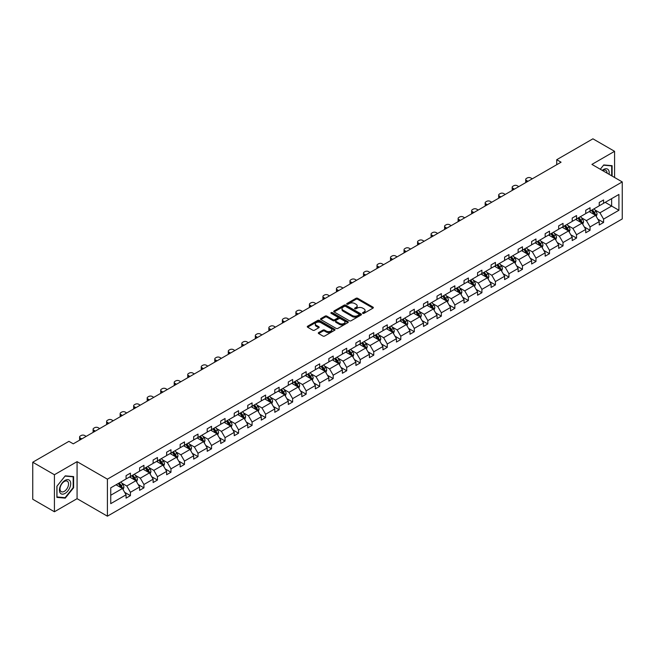 <?xml version="1.0" encoding="UTF-8"?>
<svg xmlns="http://www.w3.org/2000/svg" width="655" height="655" viewBox="0 0 655 655"><rect width="100%" height="100%" fill="white"/><g stroke="black" fill="none" stroke-linecap="round" stroke-linejoin="round"><path stroke-width="0.98" d="M362.772 313.344A0.843 0.483 0 0 0 363.967 313.344L372.998 308.128A1.204 0.696 0 0 0 373.35 307.637A1.204 0.696 0 0 0 372.998 307.146L357.687 298.303A1.204 0.696 0 0 0 355.993 298.303L346.953 303.519A0.843 0.483 0 0 0 348.141 304.207L349.311 303.535A3.848 2.219 0 0 1 354.756 303.535L356.033 304.272A3.848 2.219 0 0 1 357.163 305.844A3.848 2.219 0 0 1 356.033 307.416L354.863 308.087A0.843 0.483 0 0 0 356.05 308.775L357.221 308.104A3.848 2.219 0 0 1 362.665 308.104L363.943 308.841A3.848 2.219 0 0 1 365.072 310.404A3.848 2.219 0 0 1 363.943 311.976L362.772 312.656A0.843 0.483 0 0 0 362.772 313.344L362.772 312.656M318.649 332.584A1.204 0.696 0 0 0 318.297 333.076A1.204 0.696 0 0 0 318.649 333.567L322.94 336.048A1.204 0.696 0 0 0 324.643 336.048L334.68 330.251A1.204 0.696 0 0 0 335.032 329.76A1.204 0.696 0 0 0 334.68 329.269L319.37 320.426A1.204 0.696 0 0 0 317.667 320.426L307.629 326.223A1.204 0.696 0 0 0 307.277 326.714A1.204 0.696 0 0 0 307.629 327.205L312.82 330.202A1.204 0.696 0 0 0 314.523 330.202L318.821 327.721A1.204 0.696 0 0 0 319.173 327.23A1.204 0.696 0 0 0 318.821 326.739L316.242 325.248A3.218 1.859 0 0 1 315.301 323.938A3.218 1.859 0 0 1 317.29 322.219A3.218 1.859 0 0 1 320.794 322.628L330.873 328.442A3.218 1.859 0 0 1 331.815 329.76A3.218 1.859 0 0 1 329.833 331.471A3.218 1.859 0 0 1 326.321 331.07L324.643 330.104A1.204 0.696 0 0 0 322.94 330.104L318.649 332.584L318.649 333.567L322.94 331.102L322.94 330.104M77.077 461.652L54.414 474.736L32.75 462.225L32.75 499.249L54.414 511.76L77.077 498.676L107.404 516.181L107.404 479.157L77.077 461.652L77.077 498.676M614.578 177.489L614.578 151.321L591.915 164.405L622.25 181.918L107.404 479.157M614.578 151.321L592.914 138.819L556.734 159.705L556.734 164.708M32.75 462.225L68.931 441.339L73.262 443.836L561.065 162.203L556.734 159.705M349.393 320.77A1.204 0.696 0 0 0 351.096 320.77L361.134 314.973A1.204 0.696 0 0 0 361.486 314.482A1.204 0.696 0 0 0 361.134 313.991L345.824 305.156A1.204 0.696 0 0 0 344.121 305.156L334.083 310.945A1.204 0.696 0 0 0 333.731 311.436A1.204 0.696 0 0 0 334.083 311.927L349.393 320.77M331.487 313.524A0.843 0.483 0 0 1 332.339 313.647L332.339 312.64L347.911 321.63A1.204 0.696 0 0 1 348.264 322.121A1.204 0.696 0 0 1 347.911 322.612L337.874 328.409A1.204 0.696 0 0 1 336.171 328.409L320.86 319.566L325.158 317.102L325.158 316.103L320.86 318.584A1.204 0.696 0 0 0 320.508 319.075A1.204 0.696 0 0 0 320.86 319.566L320.86 318.584M325.158 317.102A1.204 0.696 0 0 1 326.853 317.102L326.853 316.103A1.204 0.696 0 0 0 325.158 316.103M326.853 316.103L333.067 319.689A1.204 0.696 0 0 0 334.762 319.689L337.62 318.043A1.204 0.696 0 0 0 337.972 317.552A1.204 0.696 0 0 0 337.62 317.061L331.152 313.327A0.843 0.483 0 0 1 332.339 312.64M54.414 474.736L54.414 511.76M110.744 487.844L126.079 478.985L126.079 475.636L130.419 473.131L130.419 476.48L139.597 471.182L139.597 467.826L143.936 465.328L143.936 468.677L153.123 463.372L153.123 460.023L157.454 457.517L157.454 460.874L166.64 455.569L166.64 452.22L170.971 449.715L170.971 453.072L180.158 447.766L180.158 444.409L184.489 441.912L184.489 445.261L193.675 439.964L193.675 436.607L198.006 434.109L198.006 437.458L207.193 432.153L207.193 428.804L211.532 426.299L211.532 429.655L220.71 424.35L220.71 421.001L225.05 418.496L225.05 421.845L234.236 416.547L234.236 413.19L238.567 410.693L238.567 414.042L247.754 408.736L247.754 405.388L252.085 402.882L252.085 406.239L261.271 400.934L261.271 397.585L265.602 395.08L265.602 398.436L274.789 393.131L274.789 389.774L279.12 387.277L279.12 390.626L288.306 385.328L288.306 381.971L292.638 379.474L292.638 382.823L301.824 377.517L301.824 374.169L306.163 371.663L306.163 375.02L315.35 369.715L315.35 366.366L319.681 363.861L319.681 367.209L328.867 361.912L328.867 358.555L333.198 356.058L333.198 359.407L342.385 354.101L342.385 350.752L346.716 348.247L346.716 351.604L355.902 346.298L355.902 342.95L360.234 340.444L360.234 343.801L369.42 338.496L369.42 335.139L373.751 332.642L373.751 335.99L382.938 330.693L382.938 327.336L387.277 324.839L387.277 328.188L396.455 322.882L396.455 319.534L400.794 317.028L400.794 320.385L409.981 315.08L409.981 311.731L414.312 309.226L414.312 312.574L423.498 307.277L423.498 303.92L427.83 301.423L427.83 304.772L437.016 299.466L437.016 296.117L441.347 293.612L441.347 296.969L450.534 291.663L450.534 288.315L454.865 285.809L454.865 289.166L464.051 283.861L464.051 280.504L468.382 278.007L468.382 281.355L477.569 276.058L477.569 272.701L481.908 270.204L481.908 273.553L491.094 268.247L491.094 264.898L495.426 262.393L495.426 265.75L504.612 260.444L504.612 257.096L508.943 254.59L508.943 257.939L518.13 252.642L518.13 249.285L522.461 246.788L522.461 250.136L531.647 244.831L531.647 241.482L535.978 238.977L535.978 242.334L545.165 237.028L545.165 233.679L549.496 231.174L549.496 234.531L558.682 229.225L558.682 225.869L563.022 223.371L563.022 226.72L572.208 221.423L572.208 218.066L576.539 215.569L576.539 218.917L585.726 213.612L585.726 210.263L590.057 207.758L590.057 211.115L599.243 205.809L599.243 202.46L603.574 199.955L603.574 203.304L618.918 194.453L618.918 210.263L603.574 219.114L603.574 222.471L599.243 224.968L599.243 221.619L590.057 226.925L590.057 230.273L585.726 232.779L585.726 229.422L576.539 234.727L576.539 238.076L572.208 240.581L572.208 237.233L563.022 242.53L563.022 245.887L558.682 248.384L558.682 245.035L549.496 250.341L549.496 253.69L545.165 256.195L545.165 252.838L535.978 258.144L535.978 261.492L531.647 263.998L531.647 260.641L522.461 265.946L522.461 269.303L518.13 271.8L518.13 268.452L508.943 273.749L508.943 277.106L504.612 279.603L504.612 276.254L495.426 281.56L495.426 284.909L491.094 287.414L491.094 284.057L481.908 289.363L481.908 292.711L477.569 295.217L477.569 291.868L468.382 297.165L468.382 300.522L464.051 303.019L464.051 299.671L454.865 304.976L454.865 308.325L450.534 310.83L450.534 307.473L441.347 312.779L441.347 316.128L437.016 318.633L437.016 315.276L427.83 320.582L427.83 323.938L423.498 326.436L423.498 323.087L414.312 328.384L414.312 331.741L409.981 334.238L409.981 330.89L400.794 336.195L400.794 339.544L396.455 342.049L396.455 338.692L387.277 343.998L387.277 347.346L382.938 349.852L382.938 346.503L373.751 351.8L373.751 355.157L369.42 357.655L369.42 354.306L360.234 359.611L360.234 362.96L355.902 365.465L355.902 362.109L346.716 367.414L346.716 370.763L342.385 373.268L342.385 369.911L333.198 375.217L333.198 378.574L328.867 381.071L328.867 377.722L319.681 383.019L319.681 386.376L315.35 388.873L315.35 385.525L306.163 390.83L306.163 394.179L301.824 396.684L301.824 393.327L292.638 398.633L292.638 401.982L288.306 404.487L288.306 401.138L279.12 406.436L279.12 409.793L274.789 412.29L274.789 408.941L265.602 414.247L265.602 417.595L261.271 420.101L261.271 416.744L252.085 422.049L252.085 425.398L247.754 427.903L247.754 424.546L238.567 429.852L238.567 433.209L234.236 435.706L234.236 432.357L225.05 437.663L225.05 441.011L220.71 443.509L220.71 440.16L211.532 445.466L211.532 448.814L207.193 451.32L207.193 447.963L198.006 453.268L198.006 456.625L193.675 459.122L193.675 455.774L184.489 461.071L184.489 464.428L180.158 466.925L180.158 463.576L170.971 468.882L170.971 472.23L166.64 474.736L166.64 471.379L157.454 476.684L157.454 480.033L153.123 482.538L153.123 479.182L143.936 484.487L143.936 487.844L139.597 490.341L139.597 486.992L130.419 492.298L130.419 495.647L126.079 498.144L126.079 494.795L110.744 503.654L110.744 487.844M107.404 516.181L622.25 218.942L622.25 181.918M129.551 476.987L135.962 480.688L126.775 485.994L121.756 483.095M126.775 485.994L130.419 492.298M135.962 480.688L139.597 486.992M126.079 478.183L126.775 478.584L130.419 476.48M143.068 469.176L149.479 472.885L140.293 478.183L135.282 475.293M140.293 478.183L143.936 484.487M149.479 472.885L153.123 479.182M139.597 470.38L140.293 470.781L143.936 468.677M156.586 461.374L162.997 465.075L153.81 470.38L148.8 467.482M153.81 470.38L157.454 476.684M162.997 465.075L166.64 471.379M153.123 462.577L153.81 462.979L157.454 460.874M170.103 453.571L176.514 457.272L167.328 462.577L162.317 459.679M167.328 462.577L170.971 468.882M176.514 457.272L180.158 463.576M166.64 454.767L167.328 455.168L170.971 453.072M183.621 445.76L190.04 449.469L180.854 454.767L175.835 451.876M180.854 454.767L184.489 461.071M190.04 449.469L193.675 455.774M180.158 446.964L180.854 447.365L184.489 445.261M197.139 437.958L203.558 441.658L194.371 446.964L189.352 444.065M194.371 446.964L198.006 453.268M203.558 441.658L207.193 447.963M193.675 439.161L194.371 439.562L198.006 437.458M210.664 430.155L217.075 433.856L207.889 439.161L202.87 436.263M207.889 439.161L211.532 445.466M217.075 433.856L220.71 440.16M207.193 431.358L207.889 431.751L211.532 429.655M224.182 422.352L230.593 426.053L221.406 431.358L216.387 428.46M221.406 431.358L225.05 437.663M230.593 426.053L234.236 432.357M220.71 423.548L221.406 423.949L225.05 421.845M237.7 414.541L244.11 418.242L234.924 423.548L229.913 420.657M234.924 423.548L238.567 429.852M244.11 418.242L247.754 424.546M234.236 415.745L234.924 416.146L238.567 414.042M251.217 406.739L257.628 410.439L248.441 415.745L243.431 412.846M248.441 415.745L252.085 422.049M257.628 410.439L261.271 416.744M247.754 407.942L248.441 408.343L252.085 406.239M264.735 398.936L271.154 402.637L261.967 407.942L256.948 405.044M261.967 407.942L265.602 414.247M271.154 402.637L274.789 408.941M261.271 400.131L261.967 400.532L265.602 398.436M278.252 391.125L284.671 394.834L275.485 400.131L270.466 397.241M275.485 400.131L279.12 406.436M284.671 394.834L288.306 401.138M274.789 392.329L275.485 392.73L279.12 390.626M291.778 383.322L298.189 387.023L289.002 392.329L283.983 389.43M289.002 392.329L292.638 398.633M298.189 387.023L301.824 393.327M288.306 384.526L289.002 384.927L292.638 382.823M305.296 375.52L311.706 379.22L302.52 384.526L297.501 381.628M302.52 384.526L306.163 390.83M311.706 379.22L315.35 385.525M301.824 376.723L302.52 377.116L306.163 375.02M318.813 367.717L325.224 371.418L316.037 376.723L311.027 373.825M316.037 376.723L319.681 383.019M325.224 371.418L328.867 377.722M315.35 368.912L316.037 369.314L319.681 367.209M332.331 359.906L338.741 363.607L329.555 368.912L324.544 366.022M329.555 368.912L333.198 375.217M338.741 363.607L342.385 369.911M328.867 361.11L329.555 361.511L333.198 359.407M345.848 352.103L352.259 355.804L343.081 361.11L338.062 358.211M343.081 361.11L346.716 367.414M352.259 355.804L355.902 362.109M342.385 353.307L343.081 353.708L346.716 351.604M359.366 344.301L365.785 348.002L356.598 353.307L351.579 350.409M356.598 353.307L360.234 359.611M365.785 348.002L369.42 354.306M355.902 345.496L356.598 345.897L360.234 343.801M372.892 336.49L379.302 340.199L370.116 345.496L365.097 342.606M370.116 345.496L373.751 351.8M379.302 340.199L382.938 346.503M369.42 337.693L370.116 338.095L373.751 335.99M386.409 328.687L392.82 332.388L383.633 337.693L378.615 334.795M383.633 337.693L387.277 343.998M392.82 332.388L396.455 338.692M382.938 329.891L383.633 330.292L387.277 328.188M399.927 320.885L406.337 324.585L397.151 329.891L392.14 326.992M397.151 329.891L400.794 336.195M406.337 324.585L409.981 330.89M396.455 322.08L397.151 322.481L400.794 320.385M413.444 313.082L419.855 316.783L410.669 322.088L405.658 319.19M410.669 322.088L414.312 328.384M419.855 316.783L423.498 323.087M409.981 314.277L410.669 314.678L414.312 312.574M426.962 305.271L433.373 308.972L424.186 314.277L419.175 311.387M424.186 314.277L427.83 320.582M433.373 308.972L437.016 315.276M423.498 306.474L424.186 306.876L427.83 304.772M440.479 297.468L446.898 301.169L437.712 306.474L432.693 303.576M437.712 306.474L441.347 312.779M446.898 301.169L450.534 307.473M437.016 298.672L437.712 299.073L441.347 296.969M453.997 289.666L460.416 293.366L451.229 298.672L446.211 295.773M451.229 298.672L454.865 304.976M460.416 293.366L464.051 299.671M450.534 290.861L451.229 291.262L454.865 289.166M467.523 281.855L473.933 285.564L464.747 290.861L459.728 287.971M464.747 290.861L468.382 297.165M473.933 285.564L477.569 291.868M464.051 283.058L464.747 283.459L468.382 281.355M481.04 274.052L487.451 277.753L478.265 283.058L473.246 280.16M478.265 283.058L481.908 289.363M487.451 277.753L491.094 284.057M477.569 275.256L478.265 275.657L481.908 273.553M494.558 266.249L500.969 269.95L491.782 275.256L486.771 272.357M491.782 275.256L495.426 281.56M500.969 269.95L504.612 276.254M491.094 267.445L491.782 267.846L495.426 265.75M508.075 258.447L514.486 262.147L505.3 267.453L500.289 264.555M505.3 267.453L508.943 273.749M514.486 262.147L518.13 268.452M504.612 259.642L505.3 260.043L508.943 257.939M521.593 250.636L528.012 254.336L518.825 259.642L513.807 256.752M518.825 259.642L522.461 265.946M528.012 254.336L531.647 260.641M518.13 251.839L518.825 252.24L522.461 250.136M535.11 242.833L541.529 246.534L532.343 251.839L527.324 248.941M532.343 251.839L535.978 258.144M541.529 246.534L545.165 252.838M531.647 244.037L532.343 244.438L535.978 242.334M548.636 235.03L555.047 238.731L545.861 244.037L540.842 241.138M545.861 244.037L549.496 250.341M555.047 238.731L558.682 245.035M545.165 236.226L545.861 236.627L549.496 234.531M562.154 227.219L568.565 230.928L559.378 236.226L554.359 233.336M559.378 236.226L563.022 242.53M568.565 230.928L572.208 237.233M558.682 228.423L559.378 228.824L563.022 226.72M575.671 219.417L582.082 223.118L572.896 228.423L567.885 225.525M572.896 228.423L576.539 234.727M582.082 223.118L585.726 229.422M572.208 220.62L572.896 221.022L576.539 218.917M589.189 211.614L595.6 215.315L586.413 220.62L581.403 217.722M586.413 220.62L590.057 226.925M595.6 215.315L599.243 221.619M585.726 212.81L586.413 213.211L590.057 211.115M605.22 202.354L611.631 206.063L599.939 212.81L594.92 209.919M599.939 212.81L603.574 219.114M618.918 210.263L611.631 206.063L611.631 198.653L618.918 194.453M599.243 205.007L599.939 205.408L603.574 203.304M110.744 495.245L122.444 488.491L116.033 484.79M122.444 488.491L126.079 494.795M597.81 219.147L603.574 222.471M584.293 226.949L590.057 230.273M570.775 234.752L576.539 238.076M557.258 242.555L563.022 245.887M543.74 250.366L549.496 253.69M530.214 258.168L535.978 261.492M516.697 265.971L522.461 269.303M503.179 273.782L508.943 277.106M489.662 281.584L495.426 284.909M476.144 289.387L481.908 292.711M462.626 297.19L468.382 300.522M449.101 305.001L454.865 308.325M435.583 312.803L441.347 316.128M422.066 320.606L427.83 323.938M408.548 328.417L414.312 331.741M395.031 336.22L400.794 339.544M381.513 344.022L387.277 347.346M367.995 351.825L373.751 355.157M354.47 359.636L360.234 362.96M340.952 367.439L346.716 370.763M327.435 375.241L333.198 378.574M313.917 383.052L319.681 386.376M300.399 390.855L306.163 394.179M286.882 398.658L292.638 401.982M273.356 406.46L279.12 409.793M259.839 414.271L265.602 417.595M246.321 422.074L252.085 425.398M232.803 429.876L238.567 433.209M219.286 437.687L225.05 441.011M205.768 445.49L211.532 448.814M192.243 453.293L198.006 456.625M178.725 461.095L184.489 464.428M165.207 468.906L170.971 472.23M151.69 476.709L157.454 480.033M138.172 484.512L143.936 487.844M124.655 492.323L130.419 495.647M612.114 176.064L612.114 165.69L603.746 164.937L600.291 169.244L603.574 165.183L611.68 165.911L611.68 175.818M73.614 487.738L73.614 476.586L65.246 475.841L56.887 486.247L56.887 497.391L65.246 498.144L73.614 487.738L73.18 487.484M363.107 313.458L363.943 312.984A3.848 2.219 0 0 0 365.072 311.412L365.072 310.404M357.163 305.844L357.163 306.843A3.848 2.219 0 0 1 356.033 308.415L355.198 308.898M372.998 307.146L372.998 308.128L357.687 299.302A1.204 0.696 0 0 0 355.993 299.302L347.289 304.329M361.118 314.981L345.824 306.155A1.204 0.696 0 0 0 344.121 306.155L334.099 311.944L334.083 310.945M359.005 314.826A0.843 0.483 0 0 0 359.005 314.138L345.57 306.384A0.843 0.483 0 0 0 344.374 306.384L343.146 307.097A3.848 2.219 0 0 0 342.016 308.669A3.848 2.219 0 0 0 343.146 310.233L352.333 315.538A3.848 2.219 0 0 0 357.777 315.538L359.005 314.826L359.005 315.833A0.843 0.483 0 0 0 359.259 315.489L359.259 314.482M342.016 308.669L342.016 309.668A3.848 2.219 0 0 0 343.146 311.24L343.146 310.233M359.005 315.833L357.777 316.537A3.848 2.219 0 0 1 352.333 316.537L343.146 311.24M326.853 317.102L333.067 320.688A1.204 0.696 0 0 0 334.762 320.688L337.62 319.042A1.204 0.696 0 0 0 337.972 318.551L337.972 317.552M332.339 313.647L347.895 322.62M339.511 323.406A3.218 1.859 0 0 0 343.015 323.816A3.218 1.859 0 0 0 345.005 322.096A3.218 1.859 0 0 0 344.063 320.786L340.51 318.731A1.204 0.696 0 0 0 338.807 318.731L335.958 320.377A1.204 0.696 0 0 0 335.606 320.868A1.204 0.696 0 0 0 335.958 321.359L339.511 323.406L339.511 324.413A3.218 1.859 0 0 0 343.015 324.815A3.218 1.859 0 0 0 345.005 323.095L345.005 322.096M335.606 320.868L335.606 321.867A1.204 0.696 0 0 0 335.958 322.358L335.958 321.359M339.511 324.413L335.958 322.358M331.815 329.76L331.815 330.759A3.218 1.859 0 0 1 329.833 332.478A3.218 1.859 0 0 1 326.321 332.069L324.643 331.102A1.204 0.696 0 0 0 322.94 331.102M315.301 323.938L315.301 324.937A3.218 1.859 0 0 0 316.242 326.255L316.242 325.248M318.805 327.729L316.242 326.255M334.68 329.269L334.68 330.251L319.37 321.425A1.204 0.696 0 0 0 317.667 321.425L307.645 327.213L307.629 326.223M64.362 497.628L65.246 498.144M596.263 216.453L597.057 214.152A3.25 1.875 -120 0 0 596.025 211.385L594.077 208.789M527.963 181.32L526.432 180.436A2.448 1.416 -0 0 1 525.711 179.429A2.448 1.416 -0 0 1 526.432 178.43L527.3 177.931A2.448 1.416 -0 0 1 530.763 177.931L532.294 178.815M590.589 212.416L589.746 211.295M525.916 182.499A2.448 1.416 180 0 1 525.711 181.934L525.711 179.429M595.125 215.036L595.305 214.291A3.25 1.875 -120 0 0 594.372 212.343L592.431 209.739M591.612 210.214L593.758 213.072A1.654 0.958 60 0 1 594.06 213.571L595.305 214.291M591.391 210.345L593.332 212.94A3.25 1.875 60 0 1 594.142 214.472M582.745 224.264L583.539 221.963A3.25 1.875 -120 0 0 582.5 219.196L580.559 216.6M514.445 189.123L512.914 188.239A2.448 1.416 -0 0 1 512.194 187.24A2.448 1.416 -0 0 1 512.914 186.233L513.782 185.733A2.448 1.416 -0 0 1 517.245 185.733L518.776 186.618M577.071 220.227L576.22 219.098M512.398 190.302A2.448 1.416 180 0 1 512.194 189.737L512.194 187.24M581.607 222.847L581.787 222.094A3.25 1.875 -120 0 0 580.854 220.145L578.914 217.55M578.095 218.017L580.24 220.874A1.654 0.958 60 0 1 580.535 221.382L581.787 222.094M577.874 218.148L579.814 220.743A3.25 1.875 60 0 1 580.625 222.282M569.22 232.066L570.022 229.766A3.25 1.875 -120 0 0 568.982 226.998L567.042 224.403M500.928 196.926L499.397 196.041A2.448 1.416 -0 0 1 498.676 195.043A2.448 1.416 -0 0 1 499.397 194.044L500.256 193.544A2.448 1.416 -0 0 1 503.728 193.544L505.259 194.429M563.546 228.03L562.702 226.9M498.881 198.113A2.448 1.416 180 0 1 498.676 197.54L498.676 195.043M568.082 230.65L568.27 229.905A3.25 1.875 -120 0 0 567.336 227.948L565.388 225.353M564.577 225.819L566.722 228.677A1.654 0.958 60 0 1 567.017 229.185L568.27 229.905M564.348 225.95L566.297 228.546A3.25 1.875 60 0 1 567.107 230.085M609.06 174.304A7.966 4.601 120 0 0 602.297 170.398M607.046 173.141A6.034 3.48 120 0 0 605.801 170.308A6.034 3.48 120 0 0 602.723 170.644M611.14 165.6L611.68 165.911M69.954 487.328A7.966 4.601 120 0 0 67.891 479.632A7.966 4.601 120 0 0 60.194 486.452A7.966 4.601 120 0 0 62.258 494.148A7.966 4.601 120 0 0 69.954 487.328M67.981 486.763A6.034 3.48 120 0 0 67.301 481.212A6.034 3.48 120 0 0 60.587 486.108A6.034 3.48 120 0 0 61.267 491.659A6.034 3.48 120 0 0 67.981 486.763M56.969 496.973L56.969 486.166L65.074 476.087L73.18 476.807L73.18 487.615L65.074 497.694L56.887 496.924M72.639 476.504L73.18 476.807M555.702 239.869L556.504 237.569A3.25 1.875 -120 0 0 555.465 234.801L553.516 232.206M487.41 204.737L485.871 203.844A2.448 1.416 -0 0 1 485.158 202.845A2.448 1.416 -0 0 1 485.871 201.846L486.739 201.347A2.448 1.416 -0 0 1 490.21 201.347L491.741 202.231M550.028 235.833L549.185 234.711M485.363 205.916A2.448 1.416 180 0 1 485.158 205.351L485.158 202.845M554.564 238.453L554.744 237.708A3.25 1.875 -120 0 0 553.819 235.751L551.87 233.155M551.06 233.63L553.197 236.488A1.654 0.958 60 0 1 553.5 236.987L554.744 237.708M550.83 233.761L552.779 236.357A3.25 1.875 60 0 1 553.59 237.888M542.184 247.68L542.979 245.371A3.25 1.875 -120 0 0 541.947 242.612L539.998 240.008M473.892 212.539L472.353 211.655A2.448 1.416 -0 0 1 471.641 210.656A2.448 1.416 -0 0 1 472.353 209.649L473.221 209.15A2.448 1.416 -0 0 1 476.684 209.15L478.224 210.034M536.51 243.635L535.667 242.514M471.846 213.718A2.448 1.416 180 0 1 471.641 213.153L471.641 210.656M541.046 246.255L541.226 245.51A3.25 1.875 -120 0 0 540.301 243.562L538.353 240.966M537.542 241.433L539.679 244.29A1.654 0.958 60 0 1 539.982 244.79L541.226 245.51M537.313 241.564L539.261 244.159A3.25 1.875 60 0 1 540.072 245.69M528.667 255.483L529.461 253.182A3.25 1.875 -120 0 0 528.429 250.415L526.481 247.819M460.367 220.342L458.836 219.458A2.448 1.416 -0 0 1 458.115 218.459A2.448 1.416 -0 0 1 458.836 217.46L459.704 216.952A2.448 1.416 -0 0 1 463.167 216.952L464.706 217.845M522.993 251.446L522.15 250.316M458.32 221.521A2.448 1.416 180 0 1 458.115 220.956L458.115 218.459M527.529 254.066L527.709 253.321A3.25 1.875 -120 0 0 526.784 251.364L524.835 248.769M524.025 249.236L526.161 252.093A1.654 0.958 60 0 1 526.464 252.601L527.709 253.321M523.795 249.367L525.744 251.962A3.25 1.875 60 0 1 526.546 253.501M515.149 263.285L515.943 260.985A3.25 1.875 -120 0 0 514.912 258.217L512.963 255.622M446.849 228.145L445.318 227.26A2.448 1.416 -0 0 1 444.598 226.262A2.448 1.416 -0 0 1 445.318 225.263L446.186 224.763A2.448 1.416 -0 0 1 449.649 224.763L451.18 225.648M509.475 259.249L508.632 258.127M444.802 229.332A2.448 1.416 180 0 1 444.598 228.767L444.598 226.262M514.011 261.869L514.191 261.124A3.25 1.875 -120 0 0 513.258 259.167L511.318 256.572M510.499 257.038L512.644 259.904A1.654 0.958 60 0 1 512.947 260.403L514.191 261.124M510.278 257.169L512.218 259.773A3.25 1.875 60 0 1 513.029 261.304M501.632 271.088L502.426 268.787A3.25 1.875 -120 0 0 501.386 266.02L499.446 263.425M433.332 235.956L431.801 235.071A2.448 1.416 -0 0 1 431.08 234.064A2.448 1.416 -0 0 1 431.801 233.065L432.668 232.566A2.448 1.416 -0 0 1 436.132 232.566L437.663 233.45M495.958 267.052L495.115 265.93M431.285 237.135A2.448 1.416 180 0 1 431.08 236.57L431.08 234.064M500.494 269.672L500.674 268.927A3.25 1.875 -120 0 0 499.74 266.978L497.8 264.374M496.981 264.849L499.126 267.707A1.654 0.958 60 0 1 499.429 268.206L500.674 268.927M496.76 264.98L498.701 267.576A3.25 1.875 60 0 1 499.511 269.107M488.106 278.899L488.908 276.598A3.25 1.875 -120 0 0 487.869 273.831L485.928 271.235M419.814 243.758L418.283 242.874A2.448 1.416 -0 0 1 417.562 241.875A2.448 1.416 -0 0 1 418.283 240.868L419.143 240.369A2.448 1.416 -0 0 1 422.614 240.369L424.145 241.253M482.432 274.863L481.589 273.733M417.767 244.937A2.448 1.416 180 0 1 417.562 244.372L417.562 241.875M486.968 277.483L487.156 276.729A3.25 1.875 -120 0 0 486.223 274.781L484.282 272.185M483.464 272.652L485.609 275.509A1.654 0.958 60 0 1 485.904 276.017L487.156 276.729M483.234 272.783L485.183 275.378A3.25 1.875 60 0 1 485.994 276.918M474.588 286.702L475.391 284.401A3.25 1.875 -120 0 0 474.351 281.634L472.402 279.038M406.296 251.561L404.757 250.677A2.448 1.416 -0 0 1 404.045 249.678A2.448 1.416 -0 0 1 404.757 248.679L405.625 248.179A2.448 1.416 -0 0 1 409.097 248.179L410.628 249.064M468.915 282.665L468.071 281.535M404.25 252.748A2.448 1.416 180 0 1 404.045 252.175L404.045 249.678M473.45 285.285L473.639 284.54A3.25 1.875 -120 0 0 472.705 282.583L470.757 279.988M469.946 280.455L472.091 283.312A1.654 0.958 60 0 1 472.386 283.82L473.639 284.54M469.717 280.586L471.666 283.181A3.25 1.875 60 0 1 472.476 284.72M461.071 294.504L461.873 292.204A3.25 1.875 -120 0 0 460.833 289.436L458.885 286.841M392.779 259.372L391.24 258.479A2.448 1.416 -0 0 1 390.527 257.481A2.448 1.416 -0 0 1 391.24 256.482L392.108 255.982A2.448 1.416 -0 0 1 395.579 255.982L397.11 256.866M455.397 290.468L454.554 289.346M390.732 260.551A2.448 1.416 180 0 1 390.527 259.986L390.527 257.481M459.933 293.088L460.113 292.343A3.25 1.875 -120 0 0 459.188 290.386L457.239 287.791M456.429 288.265L458.566 291.123A1.654 0.958 60 0 1 458.868 291.622L460.113 292.343M456.199 288.397L458.148 290.992A3.25 1.875 60 0 1 458.958 292.523M447.553 302.315L448.348 300.006A3.25 1.875 -120 0 0 447.316 297.247L445.367 294.644M379.253 267.174L377.722 266.29A2.448 1.416 -0 0 1 377.002 265.291A2.448 1.416 -0 0 1 377.722 264.284L378.59 263.785A2.448 1.416 -0 0 1 382.053 263.785L383.593 264.669M441.879 298.271L441.036 297.149M377.206 268.353A2.448 1.416 180 0 1 377.002 267.789L377.002 265.291M446.415 300.891L446.595 300.146A3.25 1.875 -120 0 0 445.67 298.197L443.722 295.601M442.911 296.068L445.048 298.926A1.654 0.958 60 0 1 445.351 299.425L446.595 300.146M442.682 296.199L444.63 298.795A3.25 1.875 60 0 1 445.433 300.326M434.036 310.118L434.83 307.817A3.25 1.875 -120 0 0 433.798 305.05L431.85 302.454M365.736 274.977L364.205 274.093A2.448 1.416 -0 0 1 363.484 273.094A2.448 1.416 -0 0 1 364.205 272.095L365.072 271.588A2.448 1.416 -0 0 1 368.536 271.588L370.075 272.48M428.362 306.081L427.518 304.952M363.689 276.156A2.448 1.416 180 0 1 363.484 275.591L363.484 273.094M432.898 308.702L433.078 307.956A3.25 1.875 -120 0 0 432.153 306L430.204 303.404M429.393 303.871L431.53 306.728A1.654 0.958 60 0 1 431.833 307.236L433.078 307.956M429.164 304.002L431.105 306.597A3.25 1.875 60 0 1 431.915 308.137M420.518 317.921L421.312 315.62A3.25 1.875 -120 0 0 420.273 312.853L418.332 310.257M352.218 282.78L350.687 281.896A2.448 1.416 -0 0 1 349.966 280.897A2.448 1.416 -0 0 1 350.687 279.898L351.555 279.398A2.448 1.416 -0 0 1 355.018 279.398L356.549 280.283M414.844 313.884L414.001 312.762M350.171 283.967A2.448 1.416 180 0 1 349.966 283.402L349.966 280.897M419.38 316.504L419.56 315.759A3.25 1.875 -120 0 0 418.627 313.802L416.686 311.207M415.868 311.674L418.013 314.539A1.654 0.958 60 0 1 418.316 315.039L419.56 315.759M415.647 311.805L417.587 314.408A3.25 1.875 60 0 1 418.398 315.939M407.001 325.723L407.795 323.423A3.25 1.875 -120 0 0 406.755 320.655L404.815 318.06M338.7 290.591L337.169 289.706A2.448 1.416 -0 0 1 336.449 288.699A2.448 1.416 -0 0 1 337.169 287.701L338.037 287.201A2.448 1.416 -0 0 1 341.501 287.201L343.032 288.085M401.319 321.687L400.475 320.565M336.654 291.77A2.448 1.416 180 0 1 336.449 291.205L336.449 288.699M405.863 324.307L406.043 323.562A3.25 1.875 -120 0 0 405.109 321.613L403.169 319.01M402.35 319.484L404.495 322.342A1.654 0.958 60 0 1 404.79 322.841L406.043 323.562M402.129 319.615L404.069 322.211A3.25 1.875 60 0 1 404.88 323.742M393.475 333.534L394.277 331.233A3.25 1.875 -120 0 0 393.237 328.466L391.297 325.871M325.183 298.393L323.652 297.509A2.448 1.416 -0 0 1 322.931 296.51A2.448 1.416 -0 0 1 323.652 295.503L324.512 295.004A2.448 1.416 -0 0 1 327.983 295.004L329.514 295.888M387.801 329.498L386.958 328.368M323.136 299.572A2.448 1.416 180 0 1 322.931 299.007L322.931 296.51M392.337 332.118L392.525 331.365A3.25 1.875 -120 0 0 391.592 329.416L389.643 326.82M388.833 327.287L390.978 330.145A1.654 0.958 60 0 1 391.272 330.652L392.525 331.365M388.603 327.418L390.552 330.014A3.25 1.875 60 0 1 391.363 331.553M379.957 341.337L380.76 339.036A3.25 1.875 -120 0 0 379.72 336.269L377.771 333.673M311.665 306.196L310.126 305.312A2.448 1.416 -0 0 1 309.414 304.313A2.448 1.416 -0 0 1 310.126 303.314L310.994 302.815A2.448 1.416 -0 0 1 314.465 302.815L315.997 303.699M374.283 337.3L373.44 336.171M309.619 307.383A2.448 1.416 180 0 1 309.414 306.818L309.414 304.313M378.819 339.92L378.999 339.175A3.25 1.875 -120 0 0 378.074 337.219L376.126 334.623M375.315 335.09L377.452 337.947A1.654 0.958 60 0 1 377.755 338.455L378.999 339.175M375.086 335.221L377.034 337.816A3.25 1.875 60 0 1 377.845 339.356M366.44 349.14L367.234 346.839A3.25 1.875 -120 0 0 366.202 344.072L364.254 341.476M298.148 314.007L296.609 313.115A2.448 1.416 -0 0 1 295.896 312.116A2.448 1.416 -0 0 1 296.609 311.117L297.476 310.617A2.448 1.416 -0 0 1 300.94 310.617L302.479 311.502M360.766 345.103L359.923 343.981M296.101 315.186A2.448 1.416 180 0 1 295.896 314.621L295.896 312.116M365.302 347.723L365.482 346.978A3.25 1.875 -120 0 0 364.557 345.021L362.608 342.426M361.797 342.901L363.934 345.758A1.654 0.958 60 0 1 364.237 346.258L365.482 346.978M361.568 343.032L363.517 345.627A3.25 1.875 60 0 1 364.327 347.158M352.922 356.95L353.716 354.642A3.25 1.875 -120 0 0 352.685 351.882L350.736 349.279M284.622 321.81L283.091 320.925A2.448 1.416 -0 0 1 282.37 319.927A2.448 1.416 -0 0 1 283.091 318.919L283.959 318.42A2.448 1.416 -0 0 1 287.422 318.42L288.961 319.304M347.248 352.914L346.405 351.784M282.575 322.989A2.448 1.416 180 0 1 282.37 322.424L282.37 319.927M351.784 355.526L351.964 354.781A3.25 1.875 -120 0 0 351.039 352.832L349.09 350.237M348.28 350.703L350.417 353.561A1.654 0.958 60 0 1 350.72 354.06L351.964 354.781M348.051 350.834L349.999 353.43A3.25 1.875 60 0 1 350.802 354.961M339.405 364.753L340.199 362.452A3.25 1.875 -120 0 0 339.167 359.685L337.219 357.09M271.104 329.612L269.573 328.728A2.448 1.416 -0 0 1 268.853 327.729A2.448 1.416 -0 0 1 269.573 326.73L270.441 326.223A2.448 1.416 -0 0 1 273.905 326.223L275.436 327.115M333.731 360.717L332.887 359.587M269.058 330.8A2.448 1.416 180 0 1 268.853 330.226L268.853 327.729M338.267 363.337L338.447 362.592A3.25 1.875 -120 0 0 337.513 360.635L335.573 358.039M334.754 358.506L336.899 361.363A1.654 0.958 60 0 1 337.202 361.871L338.447 362.592M334.533 358.637L336.474 361.232A3.25 1.875 60 0 1 337.284 362.772M325.887 372.556L326.681 370.255A3.25 1.875 -120 0 0 325.641 367.488L323.701 364.892M257.587 337.415L256.056 336.531A2.448 1.416 -0 0 1 255.335 335.532A2.448 1.416 -0 0 1 256.056 334.533L256.924 334.034A2.448 1.416 -0 0 1 260.387 334.034L261.918 334.918M320.213 368.519L319.37 367.398M255.54 338.602A2.448 1.416 180 0 1 255.335 338.037L255.335 335.532M324.749 371.139L324.929 370.394A3.25 1.875 -120 0 0 323.996 368.438L322.055 365.842M321.237 366.309L323.382 369.174A1.654 0.958 60 0 1 323.676 369.674L324.929 370.394M321.015 366.44L322.956 369.043A3.25 1.875 60 0 1 323.767 370.574M312.361 380.358L313.164 378.058A3.25 1.875 -120 0 0 312.124 375.29L310.183 372.695M244.069 345.226L242.538 344.342A2.448 1.416 -0 0 1 241.818 343.335A2.448 1.416 -0 0 1 242.538 342.336L243.398 341.836A2.448 1.416 -0 0 1 246.869 341.836L248.401 342.721M306.687 376.322L305.844 375.2M242.023 346.405A2.448 1.416 180 0 1 241.818 345.84L241.818 343.335M311.223 378.942L311.412 378.197A3.25 1.875 -120 0 0 310.478 376.248L308.53 373.645M307.719 374.12L309.864 376.977A1.654 0.958 60 0 1 310.159 377.476L311.412 378.197M307.49 374.251L309.438 376.846A3.25 1.875 60 0 1 310.249 378.377M298.844 388.169L299.646 385.869A3.25 1.875 -120 0 0 298.606 383.101L296.658 380.506M230.552 353.029L229.013 352.144A2.448 1.416 -0 0 1 228.3 351.145A2.448 1.416 -0 0 1 229.013 350.138L229.88 349.639A2.448 1.416 -0 0 1 233.352 349.639L234.883 350.523M293.17 384.133L292.327 383.003M228.505 354.208A2.448 1.416 180 0 1 228.3 353.643L228.3 351.145M297.706 386.753L297.886 386A3.25 1.875 -120 0 0 296.961 384.051L295.012 381.456M294.201 381.922L296.338 384.78A1.654 0.958 60 0 1 296.641 385.287L297.886 386M293.972 382.053L295.921 384.649A3.25 1.875 60 0 1 296.731 386.188M285.326 395.972L286.12 393.671A3.25 1.875 -120 0 0 285.089 390.904L283.14 388.309M217.034 360.831L215.495 359.947A2.448 1.416 -0 0 1 214.783 358.948A2.448 1.416 -0 0 1 215.495 357.949L216.363 357.45A2.448 1.416 -0 0 1 219.826 357.45L221.365 358.334M279.652 391.936L278.809 390.806M214.987 362.019A2.448 1.416 180 0 1 214.783 361.454L214.783 358.948M284.188 394.556L284.368 393.811A3.25 1.875 -120 0 0 283.443 391.854L281.494 389.258M280.684 389.725L282.821 392.582A1.654 0.958 60 0 1 283.124 393.09L284.368 393.811M280.455 389.856L282.403 392.46A3.25 1.875 60 0 1 283.214 393.991M271.809 403.775L272.603 401.474A3.25 1.875 -120 0 0 271.571 398.707L269.623 396.111M203.508 368.642L201.977 367.75A2.448 1.416 -0 0 1 201.257 366.751A2.448 1.416 -0 0 1 201.977 365.752L202.845 365.253A2.448 1.416 -0 0 1 206.309 365.253L207.848 366.137M266.135 399.738L265.291 398.617M201.462 369.821A2.448 1.416 180 0 1 201.257 369.256L201.257 366.751M270.671 402.358L270.851 401.613A3.25 1.875 -120 0 0 269.925 399.656L267.977 397.061M267.166 397.536L269.303 400.393A1.654 0.958 60 0 1 269.606 400.893L270.851 401.613M266.937 397.667L268.886 400.262A3.25 1.875 60 0 1 269.688 401.793M258.291 411.586L259.085 409.277A3.25 1.875 -120 0 0 258.054 406.518L256.105 403.914M189.991 376.445L188.46 375.561A2.448 1.416 -0 0 1 187.739 374.562A2.448 1.416 -0 0 1 188.46 373.555L189.328 373.055A2.448 1.416 -0 0 1 192.791 373.055L194.322 373.94M252.617 407.549L251.774 406.419M187.944 377.624A2.448 1.416 180 0 1 187.739 377.059L187.739 374.562M257.153 410.161L257.333 409.416A3.25 1.875 -120 0 0 256.4 407.467L254.459 404.872M253.641 405.339L255.786 408.196A1.654 0.958 60 0 1 256.089 408.695L257.333 409.416M253.419 405.47L255.36 408.065A3.25 1.875 60 0 1 256.171 409.596M244.773 419.388L245.568 417.088A3.25 1.875 -120 0 0 244.528 414.32L242.587 411.725M176.473 384.248L174.942 383.363A2.448 1.416 -0 0 1 174.222 382.364A2.448 1.416 -0 0 1 174.942 381.366L175.81 380.866A2.448 1.416 -0 0 1 179.274 380.866L180.805 381.75M239.1 415.352L238.256 414.222M174.426 385.435A2.448 1.416 180 0 1 174.222 384.862L174.222 382.364M243.635 417.972L243.816 417.227A3.25 1.875 -120 0 0 242.882 415.27L240.942 412.675M240.123 413.141L242.268 415.999A1.654 0.958 60 0 1 242.571 416.506L243.816 417.227M239.902 413.272L241.842 415.868A3.25 1.875 60 0 1 242.653 417.407M231.248 427.191L232.05 424.89A3.25 1.875 -120 0 0 231.01 422.123L229.07 419.527M162.956 392.05L161.425 391.166A2.448 1.416 -0 0 1 160.704 390.167A2.448 1.416 -0 0 1 161.425 389.168L162.284 388.669A2.448 1.416 -0 0 1 165.756 388.669L167.287 389.553M225.574 423.155L224.731 422.033M160.909 393.237A2.448 1.416 180 0 1 160.704 392.673L160.704 390.167M230.11 425.775L230.298 425.029A3.25 1.875 -120 0 0 229.365 423.073L227.424 420.477M226.605 420.944L228.751 423.81A1.654 0.958 60 0 1 229.045 424.309L230.298 425.029M226.376 421.075L228.325 423.679A3.25 1.875 60 0 1 229.135 425.21M217.73 434.994L218.533 432.693A3.25 1.875 -120 0 0 217.493 429.934L215.544 427.33M149.438 399.861L147.899 398.977A2.448 1.416 -0 0 1 147.187 397.97A2.448 1.416 -0 0 1 147.899 396.971L148.767 396.471A2.448 1.416 -0 0 1 152.238 396.471L153.769 397.356M212.056 430.957L211.213 429.836M147.391 401.04A2.448 1.416 180 0 1 147.187 400.475L147.187 397.97M216.592 433.577L216.78 432.832A3.25 1.875 -120 0 0 215.847 430.884L213.898 428.28M213.088 428.755L215.233 431.612A1.654 0.958 60 0 1 215.528 432.112L216.78 432.832M212.859 428.886L214.807 431.481A3.25 1.875 60 0 1 215.618 433.012M204.213 442.805L205.015 440.504A3.25 1.875 -120 0 0 203.975 437.736L202.027 435.141M135.921 407.664L134.381 406.78A2.448 1.416 -0 0 1 133.669 405.781A2.448 1.416 -0 0 1 134.381 404.774L135.249 404.274A2.448 1.416 -0 0 1 138.721 404.274L140.252 405.167M198.539 438.768L197.695 437.638M133.874 408.843A2.448 1.416 180 0 1 133.669 408.278L133.669 405.781M203.075 441.388L203.255 440.635A3.25 1.875 -120 0 0 202.329 438.686L200.381 436.091M199.57 436.558L201.707 439.415A1.654 0.958 60 0 1 202.01 439.923L203.255 440.635M199.341 436.688L201.29 439.284A3.25 1.875 60 0 1 202.1 440.823M190.695 450.607L191.489 448.307A3.25 1.875 -120 0 0 190.458 445.539L188.509 442.944M122.395 415.466L120.864 414.582A2.448 1.416 -0 0 1 120.143 413.583A2.448 1.416 -0 0 1 120.864 412.584L121.732 412.085A2.448 1.416 -0 0 1 125.195 412.085L126.734 412.969M185.021 446.571L184.178 445.441M120.348 416.654A2.448 1.416 180 0 1 120.143 416.089L120.143 413.583M189.557 449.191L189.737 448.446A3.25 1.875 -120 0 0 188.812 446.489L186.863 443.893M186.053 444.36L188.19 447.218A1.654 0.958 60 0 1 188.493 447.725L189.737 448.446M185.823 444.491L187.772 447.095A3.25 1.875 60 0 1 188.575 448.626M177.178 458.41L177.972 456.109A3.25 1.875 -120 0 0 176.94 453.342L174.991 450.746M108.877 423.277L107.346 422.385A2.448 1.416 -0 0 1 106.626 421.386A2.448 1.416 -0 0 1 107.346 420.387L108.214 419.888A2.448 1.416 -0 0 1 111.677 419.888L113.217 420.772M171.504 454.374L170.66 453.252M106.83 424.456A2.448 1.416 180 0 1 106.626 423.891L106.626 421.386M176.039 456.993L176.22 456.248A3.25 1.875 -120 0 0 175.294 454.292L173.346 451.696M172.535 452.171L174.672 455.029A1.654 0.958 60 0 1 174.975 455.528L176.22 456.248M172.306 452.302L174.255 454.897A3.25 1.875 60 0 1 175.057 456.429M163.66 466.221L164.454 463.912A3.25 1.875 -120 0 0 163.414 461.153L161.474 458.549M95.36 431.08L93.829 430.196A2.448 1.416 -0 0 1 93.108 429.197A2.448 1.416 -0 0 1 93.829 428.19L94.697 427.69A2.448 1.416 -0 0 1 98.16 427.69L99.691 428.575M157.986 462.184L157.143 461.055M93.313 432.259A2.448 1.416 180 0 1 93.108 431.694L93.108 429.197M162.522 464.796L162.702 464.051A3.25 1.875 -120 0 0 161.769 462.102L159.828 459.507M159.009 459.974L161.155 462.831A1.654 0.958 60 0 1 161.457 463.331L162.702 464.051M158.788 460.105L160.729 462.7A3.25 1.875 60 0 1 161.539 464.231M150.142 474.024L150.937 471.723A3.25 1.875 -120 0 0 149.897 468.955L147.956 466.36M81.842 438.883L80.311 437.999A2.448 1.416 -0 0 1 79.591 437A2.448 1.416 -0 0 1 80.311 436.001L81.179 435.501A2.448 1.416 -0 0 1 84.642 435.501L86.173 436.386M144.46 469.987L143.617 468.857M79.795 440.07A2.448 1.416 180 0 1 79.591 439.497L79.591 437M149.004 472.607L149.184 471.862A3.25 1.875 -120 0 0 148.251 469.905L146.311 467.31M145.492 467.776L147.637 470.634A1.654 0.958 60 0 1 147.932 471.142L149.184 471.862M145.271 467.907L147.211 470.503A3.25 1.875 60 0 1 148.022 472.042M136.617 481.826L137.419 479.525A3.25 1.875 -120 0 0 136.379 476.758L134.439 474.163M130.943 477.79L130.099 476.668M135.479 480.41L135.667 479.665A3.25 1.875 -120 0 0 134.733 477.708L132.785 475.112M131.974 475.579L134.119 478.445A1.654 0.958 60 0 1 134.414 478.944L135.667 479.665M131.745 475.71L133.694 478.314A3.25 1.875 60 0 1 134.504 479.845M123.099 489.629L123.901 487.328A3.25 1.875 -120 0 0 122.862 484.569L120.913 481.965M117.425 485.592L116.582 484.471M121.961 488.212L122.141 487.467A3.25 1.875 -120 0 0 121.216 485.519L119.267 482.915M118.457 483.39L120.594 486.247A1.654 0.958 60 0 1 120.897 486.747L122.141 487.467M118.228 483.521L120.176 486.116A3.25 1.875 60 0 1 120.987 487.647M363.943 312.984L363.943 311.976M354.863 308.775L354.863 308.087M356.033 308.415L356.033 307.416M346.953 304.207L346.953 303.519M355.993 299.302L355.993 298.303M357.687 299.302L357.687 298.303M344.121 306.155L344.121 305.156M345.824 306.155L345.824 305.156M361.134 314.973L361.134 313.991M352.333 316.537L352.333 315.538M357.777 316.537L357.777 315.538M333.067 320.688L333.067 319.689M334.762 320.688L334.762 319.689M337.62 319.042L337.62 318.043M347.911 322.612L347.911 321.63M324.643 331.102L324.643 330.104M326.321 332.069L326.321 331.07M318.821 327.721L318.821 326.739M317.667 321.425L317.667 320.426M319.37 321.425L319.37 320.426M526.432 180.436L526.432 182.205M595.37 215.184L597.033 214.218M594.372 212.343L596.025 211.385M592.415 213.473L593.332 212.94M512.914 188.239L512.914 190.007M581.853 222.987L583.515 222.02M580.854 220.145L582.5 219.196M578.889 221.275L579.814 220.743M499.397 196.041L499.397 197.81M568.327 230.789L569.997 229.823M567.336 227.948L568.982 226.998M565.371 229.086L566.297 228.546M485.871 203.844L485.871 205.621M554.81 238.592L556.48 237.634M553.819 235.751L555.465 234.801M551.854 236.889L552.779 236.357M472.353 211.655L472.353 213.424M541.292 246.403L542.962 245.437M540.301 243.562L541.947 242.612M538.336 244.692L539.261 244.159M458.836 219.458L458.836 221.226M527.774 254.206L529.445 253.239M526.784 251.364L528.429 250.415M524.819 252.494L525.744 251.962M445.318 227.26L445.318 229.037M514.257 262.008L515.927 261.05M513.258 259.167L514.912 258.217M511.301 260.305L512.218 259.773M431.801 235.071L431.801 236.84M500.739 269.819L502.401 268.853M499.74 266.978L501.386 266.02M497.775 268.108L498.701 267.576M418.283 242.874L418.283 244.643M487.214 277.622L488.884 276.656M486.223 274.781L487.869 273.831M484.258 275.911L485.183 275.378M404.757 250.677L404.757 252.445M473.696 285.424L475.366 284.458M472.705 282.583L474.351 281.634M470.74 283.721L471.666 283.181M391.24 258.479L391.24 260.256M460.178 293.227L461.849 292.269M459.188 290.386L460.833 289.436M457.223 291.524L458.148 290.992M377.722 266.29L377.722 268.059M446.661 301.038L448.331 300.072M445.67 298.197L447.316 297.247M443.705 299.327L444.63 298.795M364.205 274.093L364.205 275.861M433.143 308.841L434.814 307.875M432.153 306L433.798 305.05M430.188 307.13L431.105 306.597M350.687 281.896L350.687 283.672M419.626 316.643L421.288 315.685M418.627 313.802L420.273 312.853M416.67 314.94L417.587 314.408M337.169 289.706L337.169 291.475M406.108 324.454L407.77 323.488M405.109 321.613L406.755 320.655M403.144 322.743L404.069 322.211M323.652 297.509L323.652 299.278M392.582 332.257L394.253 331.291M391.592 329.416L393.237 328.466M389.627 330.546L390.552 330.014M310.126 305.312L310.126 307.08M379.065 340.06L380.735 339.094M378.074 337.219L379.72 336.269M376.109 338.357L377.034 337.816M296.609 313.115L296.609 314.891M365.547 347.862L367.218 346.904M364.557 345.021L366.202 344.072M362.592 346.159L363.517 345.627M283.091 320.925L283.091 322.694M352.03 355.673L353.7 354.707M351.039 352.832L352.685 351.882M349.074 353.962L349.999 353.43M269.573 328.728L269.573 330.497M338.512 363.476L340.174 362.51M337.513 360.635L339.167 359.685M335.556 361.765L336.474 361.232M256.056 336.531L256.056 338.308M324.995 371.279L326.657 370.321M323.996 368.438L325.641 367.488M322.031 369.576L322.956 369.043M242.538 344.342L242.538 346.11M311.469 379.089L313.139 378.123M310.478 376.248L312.124 375.29M308.513 377.378L309.438 376.846M229.013 352.144L229.013 353.913M297.951 386.892L299.622 385.926M296.961 384.051L298.606 383.101M294.996 385.181L295.921 384.649M215.495 359.947L215.495 361.716M284.434 394.695L286.104 393.737M283.443 391.854L285.089 390.904M281.478 392.992L282.403 392.46M201.977 367.75L201.977 369.526M270.916 402.498L272.586 401.54M269.925 399.656L271.571 398.707M267.96 400.794L268.886 400.262M188.46 375.561L188.46 377.329M257.399 410.308L259.069 409.342M256.4 407.467L258.054 406.518M254.443 408.597L255.36 408.065M174.942 383.363L174.942 385.132M243.881 418.111L245.543 417.145M242.882 415.27L244.528 414.32M240.917 416.4L241.842 415.868M161.425 391.166L161.425 392.943M230.355 425.914L232.026 424.956M229.365 423.073L231.01 422.123M227.4 424.211L228.325 423.679M147.899 398.977L147.899 400.745M216.838 433.725L218.508 432.758M215.847 430.884L217.493 429.934M213.882 432.013L214.807 431.481M134.381 406.78L134.381 408.548M203.32 441.527L204.99 440.561M202.329 438.686L203.975 437.736M200.364 439.816L201.29 439.284M120.864 414.582L120.864 416.351M189.803 449.33L191.473 448.372M188.812 446.489L190.458 445.539M186.847 447.627L187.772 447.095M107.346 422.385L107.346 424.162M176.285 457.133L177.955 456.175M175.294 454.292L176.94 453.342M173.329 455.43L174.255 454.897M93.829 430.196L93.829 431.964M162.768 464.944L164.43 463.977M161.769 462.102L163.414 461.153M159.812 463.232L160.729 462.7M80.311 437.999L80.311 439.767M149.25 472.746L150.912 471.78M148.251 469.905L149.897 468.955M146.286 471.043L147.211 470.503M135.724 480.549L137.394 479.591M134.733 477.708L136.379 476.758M132.768 478.846L133.694 478.314M122.207 488.36L123.877 487.394M121.216 485.519L122.862 484.569M119.251 486.649L120.176 486.116"/></g></svg>
